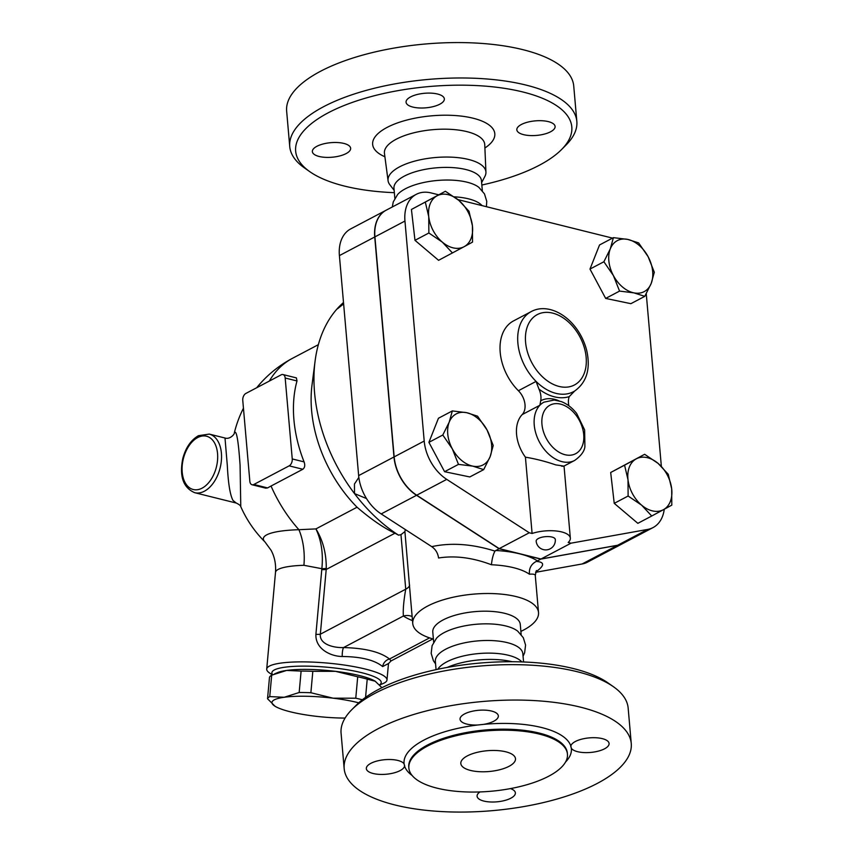 <?xml version="1.0" encoding="UTF-8"?>
<svg xmlns="http://www.w3.org/2000/svg" width="854" height="854" viewBox="0 0 854 854"><rect width="100%" height="100%" fill="white"/><g stroke="black" fill="none" stroke-linecap="round" stroke-linejoin="round"><path stroke-width="1.28" d="M571.326 748.264L570.846 746.076A19.215 7.302 -5 0 1 590.295 737.803A19.215 7.302 -5 0 1 609.083 743.482A19.215 7.302 -5 0 1 592.516 752.235A19.215 7.302 -5 0 1 571.326 748.264A83.98 31.94 175 0 1 565.519 762.078M570.803 746.834L570.846 746.076A83.98 31.94 175 0 0 541.788 727.565A83.98 31.94 175 0 0 483.663 724.363L477.856 724.982A19.215 7.302 -5 0 1 460.05 719.249A19.215 7.302 -5 0 1 478.55 710.293A19.215 7.302 -5 0 1 498.33 715.898A19.215 7.302 -5 0 1 483.663 724.363M404.102 763.86L404.582 766.049A19.215 7.302 -5 0 1 385.133 774.322A19.215 7.302 -5 0 1 366.345 768.643A19.215 7.302 -5 0 1 382.912 759.9A19.215 7.302 -5 0 1 404.102 763.86A83.98 31.94 175 0 1 477.856 724.982M404.625 765.312L404.582 766.049A83.98 31.94 175 0 0 412.14 775.496M539.397 734.109A79.593 30.264 -5 0 1 567.451 754.189A79.593 30.264 -5 0 1 490.794 791.274A79.593 30.264 -5 0 1 408.863 768.056A79.593 30.264 -5 0 1 453.581 736.372A79.593 30.264 -5 0 1 539.397 734.109M344.173 768.621L341.077 733.223A144.091 54.795 -5 0 1 351.805 709.663A144.091 54.795 -5 0 1 577.379 671.756A144.091 54.795 -5 0 1 613.503 686.776A144.091 54.795 -5 0 1 628.16 708.105L631.255 743.503A144.091 54.795 -5 0 1 492.491 810.649A144.091 54.795 -5 0 1 344.173 768.621A144.091 54.795 -5 0 1 425.121 711.265A144.091 54.795 -5 0 1 580.485 707.165A144.091 54.795 -5 0 1 631.255 743.503M613.503 686.776L608.155 683.008A138.604 52.702 175 0 0 573.408 668.565A138.604 52.702 175 0 0 356.417 705.03L351.805 709.663M447.282 667.401A49.126 18.681 -5 0 1 512.144 661.733M505.824 751.808A27.445 10.44 -5 0 1 515.496 758.726A27.445 10.44 -5 0 1 489.064 771.514A27.445 10.44 -5 0 1 460.818 763.519A27.445 10.44 -5 0 1 476.233 752.587A27.445 10.44 -5 0 1 505.824 751.808M436.074 669.632L435.348 661.37A43.917 16.696 -5 0 1 460.018 643.895A43.917 16.696 -5 0 1 507.361 642.646A43.917 16.696 -5 0 1 522.84 653.716L523.566 661.978M435.572 663.91L433.416 660.729L431.163 653.342L432.103 645.677L436.479 638.28A43.917 16.696 -5 0 1 505.91 626.003A43.917 16.696 -5 0 1 517.727 631.181L523.31 637.692L525.573 645.08L524.634 652.755L523.064 656.246M510.478 788.594A19.215 7.302 -5 0 1 515.378 792.886A19.215 7.302 -5 0 1 496.879 801.831A19.215 7.302 -5 0 1 477.098 796.227A19.215 7.302 -5 0 1 479.927 791.936M437.75 669.269A43.917 16.696 -5 0 1 508.472 655.285A43.917 16.696 -5 0 1 521.847 661.914M394.345 192.673A138.604 52.702 -5 0 1 309.756 171.643A138.604 52.702 -5 0 1 348.731 103.718A138.604 52.702 -5 0 1 522.968 92.008A138.604 52.702 -5 0 1 561.484 149.621A138.604 52.702 -5 0 1 481.837 185.019M561.484 149.621L566.106 144.977A144.091 54.795 175 0 0 576.834 121.428A144.091 54.795 175 0 0 526.053 85.09A144.091 54.795 175 0 0 370.7 89.19A144.091 54.795 175 0 0 289.741 146.546A144.091 54.795 175 0 0 304.398 167.875L309.756 171.643M346.116 153.592A19.215 7.302 -5 0 1 325.214 157.339A19.215 7.302 -5 0 1 312.361 151.628A19.215 7.302 -5 0 1 328.929 142.874A19.215 7.302 -5 0 1 350.119 146.845A19.215 7.302 -5 0 1 350.642 148.276A19.215 7.302 -5 0 1 346.116 153.592M521.346 124.503A19.215 7.302 -5 0 1 542.247 120.745A19.215 7.302 -5 0 1 555.1 126.467A19.215 7.302 -5 0 1 538.532 135.21A19.215 7.302 -5 0 1 517.343 131.238A19.215 7.302 -5 0 1 516.83 129.808A19.215 7.302 -5 0 1 521.346 124.503M412.834 107.07A19.215 7.302 -5 0 1 406.066 102.224A19.215 7.302 -5 0 1 424.566 93.278A19.215 7.302 -5 0 1 444.347 98.883A19.215 7.302 -5 0 1 429.679 107.348A19.215 7.302 -5 0 1 412.834 107.07M289.741 146.546L286.645 111.137A144.091 54.795 -5 0 1 367.604 53.781A144.091 54.795 -5 0 1 522.958 49.681A144.091 54.795 -5 0 1 573.739 86.03L576.834 121.428M394.132 190.293L389.83 184.72A49.126 18.681 -5 0 1 388.079 180.738A49.126 18.681 -5 0 1 415.268 160.968A49.126 18.681 -5 0 1 468.6 159.474A49.126 18.681 -5 0 1 485.937 172.177A49.126 18.681 -5 0 1 484.901 176.404L481.624 182.639M392.285 206.978L393.267 201.896L397.644 194.488A43.917 16.696 -5 0 1 467.085 182.201A43.917 16.696 -5 0 1 478.891 187.378L484.496 193.911L486.748 201.309L486.417 206.711M454.253 196.826A43.917 16.696 -5 0 1 468.536 198.843A43.917 16.696 -5 0 1 482.04 205.611M416.272 194.338L386.232 210.169A38.419 26.357 62.2 0 0 374.917 236.878L394.164 456.89A38.419 26.357 62.2 0 0 416.709 495.203L499.227 548.61L529.266 532.768L446.738 479.372A38.419 26.357 -117.8 0 1 424.203 441.048L404.956 221.047A38.419 26.357 -117.8 0 1 416.272 194.338A38.419 26.357 -117.8 0 1 431.099 192.929L438.657 194.808M394.847 198.395L393.961 188.286A43.917 16.696 -5 0 1 418.631 170.811A43.917 16.696 -5 0 1 465.974 169.562A43.917 16.696 -5 0 1 481.453 180.632L482.339 190.741M209.262 434.099L224.997 438.017L227.313 465.462C228.21 483.417 230.1 495.053 232.971 500.391L236.238 503.038L194.669 492.683A30.189 18.735 -76 0 0 201.245 492.491A30.189 18.735 -76 0 0 221.122 462.825A30.189 18.735 -76 0 0 209.262 434.099L198.47 435.679C190.901 440.088 185.67 447.731 182.777 458.609C179.244 476.318 183.204 487.677 194.669 492.683M358.733 702.831A52.147 9.896 -174.8 0 0 333.081 698.177A52.147 9.896 -174.8 0 0 284.211 697.27A52.147 9.896 -174.8 0 0 274.657 706.012L274.646 706.002A52.147 9.896 -174.8 0 0 275.02 706.247A52.147 9.896 -174.8 0 0 314.71 716.132A52.147 9.896 -174.8 0 0 345.08 718.075M275.02 706.247L267.537 698.753A56.951 10.814 5.2 0 1 269.747 696.597L284.211 697.27L299.167 692.509A56.951 10.814 5.2 0 1 310.877 692.733L333.081 698.177L355.766 698.198A56.951 10.814 5.2 0 1 362.363 699.768M381.919 687.694L375.194 681.225A52.147 9.896 5.2 0 1 375.568 681.46L375.579 681.46M357.709 676.784L335.515 671.34A52.147 9.896 5.2 0 1 375.194 681.225L367.22 679.154A56.951 10.814 -174.8 0 0 357.709 676.784L355.766 698.198M301.11 671.095L286.645 670.433A52.147 9.896 5.2 0 1 335.515 671.34L312.82 671.319A56.951 10.814 -174.8 0 0 301.11 671.095L299.167 692.509M274.518 673.913L277.689 672.568A52.147 9.896 5.2 0 1 286.645 670.433L271.689 675.183A56.951 10.814 -174.8 0 0 269.49 677.339L267.537 698.753M312.82 671.319L310.877 692.733M271.689 675.183L269.747 696.597M367.22 679.154L365.565 697.355M651.207 283.421L644.781 296.349L633.828 292.847A28.822 19.759 62.2 0 0 651.207 283.421A28.822 19.759 62.2 0 0 648.133 256.702L654.313 272.255L651.207 283.421M619.566 291.097L613.385 275.543A28.822 19.759 62.2 0 0 633.828 292.847L619.566 291.097L605.667 298.42L589.986 269.074L603.885 261.751L610.311 248.824A28.822 19.759 62.2 0 0 613.385 275.543L603.885 261.751M627.679 239.398L638.632 242.899L648.133 256.702A28.822 19.759 62.2 0 0 627.679 239.398A28.822 19.759 62.2 0 0 610.311 248.824L613.418 237.647L627.679 239.398M641.589 505.141L628.117 496.025L628 479.724A28.822 19.759 62.2 0 0 641.589 505.141A28.822 19.759 62.2 0 0 663.419 509.689L651.73 516.008L641.589 505.141M624.573 465.174L636.262 458.854A28.822 19.759 62.2 0 0 628 479.724L624.573 465.174L610.685 472.497L644.631 454.296L658.092 463.402A28.822 19.759 62.2 0 0 636.262 458.854L644.631 454.296M671.682 488.819L671.799 505.13L663.419 509.689A28.822 19.759 62.2 0 0 671.682 488.819A28.822 19.759 62.2 0 0 658.092 463.402L668.244 474.269L671.682 488.819M449.225 422.1L452.332 410.923L466.604 412.674A28.822 19.759 62.2 0 0 449.225 422.1A28.822 19.759 62.2 0 0 452.3 448.82L442.799 435.017L449.225 422.1M477.546 416.176L487.047 429.978A28.822 19.759 62.2 0 0 466.604 412.674L477.546 416.176M493.228 445.521L490.121 456.698A28.822 19.759 62.2 0 0 487.047 429.978L493.228 445.521M472.742 466.124L458.481 464.373L452.3 448.82A28.822 19.759 62.2 0 0 472.742 466.124A28.822 19.759 62.2 0 0 490.121 456.698L483.695 469.625L472.742 466.124M589.986 269.074L599.529 244.97L613.418 237.647M605.667 298.42L630.882 303.672L644.781 296.349M628.117 496.025L614.229 503.348L637.842 523.331L651.73 516.008M483.695 469.625L469.807 476.948L444.592 471.696L458.481 464.373M444.592 471.696L428.911 442.34L442.799 435.017M428.911 442.34L438.444 418.246L452.332 410.923M614.229 503.348L610.685 472.497M538.426 538.479A9.607 3.651 -5 0 1 551.919 537.038A9.607 3.651 -5 0 1 555.303 539.461A9.607 9.607 0 0 1 546.571 549.869A9.607 9.607 0 0 1 536.163 541.137A9.607 3.651 -5 0 1 538.426 538.479M564.035 466.038L570.344 538.148A24.702 9.394 -5 0 0 557 531.081A24.702 9.394 -5 0 0 532.095 533.472L525.423 457.168C535.671 458.876 545.781 461.459 555.773 464.907C564.345 466.081 566.266 466.497 561.526 466.156M570.344 538.148A24.702 9.394 -5 0 1 568.209 542.471L571.038 543.176L647.684 529.416A38.419 26.357 -117.8 0 0 653.054 527.58A38.419 26.357 -117.8 0 0 664.252 509.24M458.844 200.38L468.995 211.248L472.422 225.798A28.822 19.759 62.2 0 0 458.844 200.38A28.822 19.759 62.2 0 0 437.013 195.833L445.382 191.264L458.844 200.38M472.54 242.098L464.17 246.667A28.822 19.759 62.2 0 0 472.422 225.798L472.54 242.098M452.481 252.987L442.329 242.12A28.822 19.759 62.2 0 0 464.17 246.667L438.582 260.31L414.98 240.326L411.425 209.465L437.013 195.833A28.822 19.759 62.2 0 0 428.751 216.702L425.324 202.142M428.868 233.003L428.751 216.702A28.822 19.759 62.2 0 0 442.329 242.12L428.868 233.003L414.98 240.326M411.425 209.465L445.382 191.264M558.964 400.825A35.676 24.467 62.2 0 0 540.721 400.761L539.867 405.255A32.932 22.588 62.2 0 0 541.18 445.041A32.932 22.588 62.2 0 0 574.667 460.434C580.976 455.94 584.392 451.328 584.905 446.621L584.627 429.925L576.696 413.528C572.308 407.86 567.163 403.878 561.281 401.583L554.171 400.035L543.945 402.17A32.932 22.588 62.2 0 0 539.867 405.255L522.2 414.574A16.472 11.294 62.2 0 0 518.399 390.726A45.283 31.054 -117.8 0 1 513.542 320.901L531.22 311.582A45.283 31.054 62.2 0 0 536.066 381.407L538.959 389.093A48.027 32.943 62.2 0 0 569.223 396.63A16.472 11.294 62.2 0 0 568.881 405.778M525.423 457.168A32.932 22.588 -117.8 0 1 522.2 414.574M540.721 400.761A16.472 11.294 62.2 0 0 538.959 389.093M569.223 396.63L574.657 391.025A45.283 31.054 62.2 0 1 573.45 391.708L574.817 390.929C586.837 382.122 590.787 368.565 586.655 350.247C578.553 319.279 550.2 301.248 531.22 311.582M535.554 572.329L582.129 563.971A38.419 26.357 62.2 0 0 587.499 562.135L622.844 543.507A38.419 26.357 -117.8 0 1 617.463 545.343L540.817 559.103L519.937 553.904L499.056 548.695L416.528 495.299A38.419 26.357 -117.8 0 1 393.982 456.975L374.735 236.974A38.419 26.357 -117.8 0 1 386.061 210.265A38.419 26.357 -117.8 0 1 386.147 210.223M499.227 548.61L540.998 559.007L617.645 545.247A38.419 26.357 62.2 0 0 623.014 543.411L653.054 527.58M457.915 199.601L612.531 238.117M646.254 293.723L661.359 466.369M540.998 559.007L571.038 543.176M532.095 533.472L529.266 532.768M282.962 374.554A5.487 3.405 104 0 1 285.172 378.012L292.249 458.94A5.487 3.405 104 0 1 289.154 465.857L253.819 484.485A5.487 3.405 104 0 1 252.047 484.752A5.487 3.405 104 0 1 249.838 481.293L242.76 400.366A5.487 3.405 104 0 1 245.856 393.448L281.19 374.821A5.487 3.405 104 0 1 282.962 374.554L296.402 377.895L297 380.959A115.269 79.059 62.2 0 0 304.077 461.886C305.252 465.216 304.835 467.672 302.839 469.262L271.038 486.033A104.156 39.604 175 0 0 267.612 487.922L265.733 488.157M366.505 498.544L354.506 493.591A142.725 97.879 -117.8 0 1 315.073 361.189L312.009 385.026A115.269 79.059 -117.8 0 0 357.047 507.223L315.927 528.904C321.382 540.497 323.356 553.766 321.851 568.7A8.23 1.644 -177.1 0 0 326.26 568.38C326.377 553.477 322.929 540.315 315.927 528.904L298.911 529.704A75.526 14.337 -174.8 0 0 264.964 541.927L271.145 550.382C274.646 556.947 276.088 564.28 275.5 572.383A60.378 11.465 5.2 0 1 303.917 565.295A43.917 23.357 88.2 0 0 298.911 529.704A115.269 79.059 -117.8 0 1 271.038 486.033M236.238 503.038C239.12 504.426 240.625 505.632 240.775 506.635L240.081 465.249C238.373 440.365 236.462 429.53 234.359 432.754L234.359 432.754C234.85 434.024 229.886 439.725 224.997 438.017M535.639 572.084C544.638 565.658 544.905 562.103 536.429 561.42L536.312 561.409C531.231 564.046 528.936 568.316 529.437 574.219C533.184 573.888 535.138 574.283 535.277 575.425L536.376 570.536M499.056 548.695L494.946 551.108C493.142 554.556 491.979 559.103 491.445 564.761A63.121 24.008 -5 0 1 513.756 567.739A63.121 24.008 -5 0 1 529.437 574.219M536.312 561.409L537.433 560.897A74.106 28.182 175 0 0 519.937 553.904A74.106 28.182 175 0 0 495.662 550.488M386.061 210.265L350.716 228.893A38.419 26.357 62.2 0 0 339.401 255.602L358.648 475.603A38.419 26.357 62.2 0 0 381.183 513.927L431.75 546.645C435.615 549.346 437.878 553.136 438.561 557.993C455.022 555.378 472.646 557.63 491.445 564.761M431.75 546.645C450.976 542.461 471.942 543.913 494.658 551.011L494.946 551.108M540.817 559.103L537.433 560.897M433.394 639.048L432.978 638.931A63.121 24.008 -5 0 1 412.749 623.537A63.121 24.008 -5 0 1 448.222 598.419A63.121 24.008 -5 0 1 516.275 596.615A63.121 24.008 -5 0 1 538.522 612.542A63.121 24.008 -5 0 1 521.282 631.202L520.887 631.394M357.047 507.223C371.266 519.435 383.905 528.103 394.964 533.216L398.54 535.159L400.964 534.668L404.913 531.583L405.319 529.544M410.859 601.921L404.913 531.583M343.618 303.885L337.49 308.796L343.489 302.38M315.073 361.189A142.725 97.879 -117.8 0 1 338.237 307.621A142.725 97.879 -117.8 0 1 340.693 305.113L342.006 303.832M398.54 535.159A142.725 97.879 -117.8 0 1 354.506 493.591L354.453 484.026L358.84 477.397M303.917 565.295L321.851 568.7L321.777 569.597A8.23 1.559 -174.8 0 0 326.207 569.469L326.26 568.38M412.14 616.545A16.472 13.739 -56.5 0 0 403.387 616.022A79.593 30.264 175 0 0 412.493 620.623M409.6 585.139A16.472 6.266 -5 0 1 405.735 589.185C403.686 600.97 402.907 609.916 403.387 616.022L343.554 647.567C333.839 647.972 319.311 644.418 320.335 634.212A8.23 1.559 5.2 0 1 315.905 634.341C315.243 649.136 330.904 656.416 342.23 656.502C361.167 656.694 374.639 660.057 382.656 666.568A8.23 7.11 129.8 0 1 389.509 659.01C380.361 651.933 365.053 648.122 343.554 647.567A8.23 2.007 -89.1 0 0 342.23 656.502M388.324 663.814L391.004 660.964L389.509 659.01L429.573 637.885M382.656 666.568L388.421 663.569M379.646 684.983L383.168 683.499A60.378 11.465 -174.8 0 0 386.99 679.987A60.378 11.465 -174.8 0 0 327.893 663.12A60.378 11.465 -174.8 0 0 266.715 669.077A60.378 11.465 -174.8 0 0 269.843 673.208L272.362 674.863M272.704 674.713A54.891 10.419 5.2 0 1 328.726 667.369A54.891 10.419 5.2 0 1 379.528 684.865M433.672 642.197L432.786 632.088A43.917 16.696 -5 0 1 457.456 614.602A43.917 16.696 -5 0 1 504.799 613.353A43.917 16.696 -5 0 1 520.278 624.434L521.164 634.543M408.863 768.056L408.778 767.052A79.593 30.264 -5 0 1 453.495 735.369A79.593 30.264 -5 0 1 539.312 733.095A79.593 30.264 -5 0 1 567.355 753.175L567.451 754.189M484.901 148.009A61.317 23.314 175 0 0 473.201 118.236A61.317 23.314 175 0 0 391.772 125.175A61.317 23.314 175 0 0 384.898 156.762M384.428 153.122L384.46 153.453A50.343 19.14 -5 0 1 412.333 133.192A50.343 19.14 -5 0 1 466.989 131.655A50.343 19.14 -5 0 1 484.752 144.678L484.73 144.347M416.709 495.203L446.738 479.372M197.658 437.579A27.445 17.027 104 0 1 216.286 467.448A27.445 17.027 104 0 1 185.681 483.577A27.445 17.027 104 0 1 197.658 437.579M518.399 390.726L536.066 381.407A45.283 31.054 62.2 0 0 573.45 391.708M565.049 454.723A27.445 18.82 -117.8 0 1 542.664 415.065A27.445 18.82 -117.8 0 1 575.874 415.012A27.445 18.82 -117.8 0 1 583.004 443.813A27.445 18.82 -117.8 0 1 565.049 454.723M559.082 386.446A39.796 27.296 -117.8 0 1 526.149 330.914A39.796 27.296 -117.8 0 1 571.668 325.182A39.796 27.296 -117.8 0 1 575.479 384.385A39.796 27.296 -117.8 0 1 559.082 386.446M374.917 236.878L404.956 221.047M617.645 545.247L647.684 529.416M394.164 456.89L424.203 441.048M269.33 381.065A115.269 79.059 -117.8 0 1 292.548 358.274A115.269 115.269 0 0 0 256.702 387.727M289.154 465.857L302.839 469.262M304.077 461.886L292.249 458.94M267.612 487.922L253.819 484.485M285.172 378.012L297 380.959M617.463 545.343L582.129 563.971M400.964 534.668L405.735 589.185L320.335 634.212L326.207 569.469L394.964 533.216M321.777 569.597L315.905 634.341M416.528 495.299L381.183 513.927M393.982 456.975L358.648 475.603M374.735 236.974L339.401 255.602M485.937 172.177L484.752 144.678M388.079 180.738L384.46 153.453M563.982 466.07L574.667 460.434M318.361 344.674L292.548 358.274M265.722 488.157L252.047 484.752M243.443 408.212A115.269 115.269 0 0 0 234.359 432.754M240.775 506.646A115.269 115.269 0 0 0 264.964 541.927M538.522 612.542L535.277 575.425M412.749 623.537L410.849 601.76M391.004 660.964L432.861 638.899M275.5 572.383L266.715 669.077M388.495 663.419L386.99 679.987"/></g></svg>
